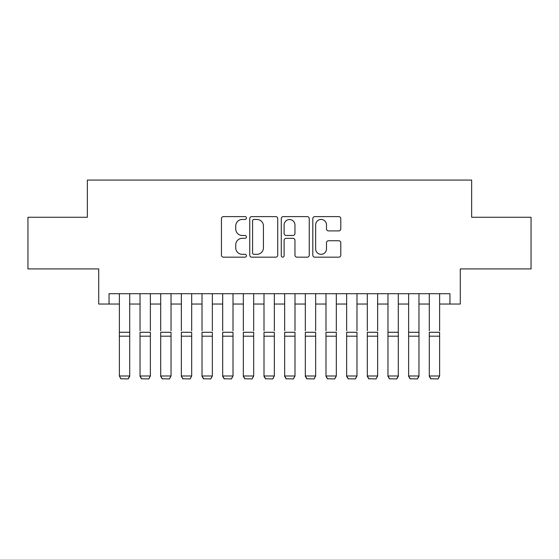 <?xml version="1.0" encoding="UTF-8"?>
<svg xmlns="http://www.w3.org/2000/svg" width="559" height="559" viewBox="0 0 559 559"><rect width="100%" height="100%" fill="white"/><g stroke="black" fill="none" stroke-linecap="round" stroke-linejoin="round"><path stroke-width="0.84" d="M246.442 218.031A1.418 1.418 0 0 0 245.024 216.612L223.474 216.612A2.026 2.026 0 0 0 221.448 218.639L221.448 255.142A2.026 2.026 0 0 0 223.474 257.168L245.024 257.168A1.418 1.418 0 0 0 246.442 255.749A1.418 1.418 0 0 0 245.024 254.331L242.236 254.331A6.491 6.491 0 0 1 235.744 247.84L235.744 244.8A6.491 6.491 0 0 1 242.236 238.309L245.024 238.309A1.418 1.418 0 0 0 246.442 236.89A1.418 1.418 0 0 0 245.024 235.472L242.236 235.472A6.491 6.491 0 0 1 235.744 228.98L235.744 225.941A6.491 6.491 0 0 1 242.236 219.449L245.024 219.449A1.418 1.418 0 0 0 246.442 218.031M338.768 230.909A2.026 2.026 0 0 0 340.794 228.883L340.794 218.639A2.026 2.026 0 0 0 338.768 216.612L314.836 216.612A2.026 2.026 0 0 0 312.809 218.639L312.809 255.142A2.026 2.026 0 0 0 314.836 257.168L338.768 257.168A2.026 2.026 0 0 0 340.794 255.142L340.794 242.774A2.026 2.026 0 0 0 338.768 240.74L328.524 240.74A2.026 2.026 0 0 0 326.498 242.774L326.498 248.909A5.422 5.422 0 0 1 321.076 254.331A5.422 5.422 0 0 1 315.646 248.909L315.646 224.872A5.422 5.422 0 0 1 321.076 219.449A5.422 5.422 0 0 1 326.498 224.872L326.498 228.883A2.026 2.026 0 0 0 328.524 230.909L338.768 230.909M109.047 304.04L109.047 293.706L449.953 293.706L449.953 304.04L460.288 304.04L460.288 268.914L531.05 268.914L531.05 217.262L471.649 217.262L471.649 180.075L87.351 180.075L87.351 217.262L27.95 217.262L27.95 268.914L98.712 268.914L98.712 304.04L119.374 304.04M277.725 218.639A2.026 2.026 0 0 0 275.699 216.612L251.767 216.612A2.026 2.026 0 0 0 249.74 218.639L249.74 255.142A2.026 2.026 0 0 0 251.767 257.168L275.699 257.168A2.026 2.026 0 0 0 277.725 255.142L277.725 218.639M283.301 216.612L307.233 216.612A2.026 2.026 0 0 1 309.26 218.639L309.26 255.142A2.026 2.026 0 0 1 307.233 257.168L296.99 257.168A2.026 2.026 0 0 1 294.963 255.142L294.963 240.335A2.026 2.026 0 0 0 292.937 238.309L286.145 238.309A2.026 2.026 0 0 0 284.112 240.335L284.112 255.749A1.418 1.418 0 0 1 282.693 257.168A1.418 1.418 0 0 1 281.275 255.749L281.275 218.639A2.026 2.026 0 0 1 283.301 216.612M129.709 304.04L140.036 304.04M150.371 304.04L160.699 304.04M171.026 304.04L181.361 304.04M191.688 304.04L202.023 304.04M212.35 304.04L222.685 304.04M233.012 304.04L243.34 304.04M253.674 304.04L264.002 304.04M274.336 304.04L284.664 304.04M294.998 304.04L305.326 304.04M315.66 304.04L325.988 304.04M336.315 304.04L346.65 304.04M356.977 304.04L367.312 304.04M377.639 304.04L387.974 304.04M398.301 304.04L408.629 304.04M418.964 304.04L429.291 304.04M439.626 304.04L449.953 304.04M253.996 219.449A1.418 1.418 0 0 0 252.577 220.868L252.577 252.913A1.418 1.418 0 0 0 253.996 254.331L256.937 254.331A6.491 6.491 0 0 0 263.429 247.84L263.429 225.941A6.491 6.491 0 0 0 256.937 219.449L253.996 219.449M294.963 224.977A5.422 5.422 0 0 0 289.541 219.554A5.422 5.422 0 0 0 284.112 224.977L284.112 233.445A2.026 2.026 0 0 0 286.145 235.472L292.937 235.472A2.026 2.026 0 0 0 294.963 233.445L294.963 224.977M129.709 293.706L129.709 376.361L128.158 378.925L120.926 378.778L128.158 378.925M120.926 378.925L119.374 375.99L129.709 375.99L128.158 378.778M119.374 293.706L119.374 375.99L120.926 378.778M140.036 293.706L140.036 330.69M150.371 293.706L150.371 330.69M140.036 376.361L141.588 378.925L140.036 375.99L150.371 375.99L148.82 378.925L141.588 378.778L148.82 378.925M160.699 293.706L160.699 330.69M171.026 293.706L171.026 330.69M160.699 376.361L162.25 378.925L160.699 375.99L171.026 375.99L169.482 378.925L162.25 378.778L169.482 378.925M181.361 293.706L181.361 330.69M191.688 293.706L191.688 330.69M181.361 376.361L182.912 378.925L181.361 375.99L191.688 375.99L190.137 378.925L182.912 378.778L190.137 378.925M202.023 293.706L202.023 330.69M212.35 293.706L212.35 330.69M202.023 376.361L203.567 378.925L202.023 375.99L212.35 375.99L210.799 378.925L203.567 378.778L210.799 378.925M150.371 336.19L140.036 336.19L140.036 332.277L150.371 332.277L150.371 375.99L148.82 378.778M140.036 336.19L140.036 375.99L141.588 378.778M171.026 336.19L160.699 336.19L160.699 332.277L171.026 332.277L171.026 375.99L169.482 378.778M160.699 336.19L160.699 375.99L162.25 378.778M191.688 336.19L181.361 336.19L181.361 332.277L191.688 332.277L191.688 375.99L190.137 378.778M181.361 336.19L181.361 375.99L182.912 378.778M212.35 336.19L202.023 336.19L202.023 332.277L212.35 332.277L212.35 375.99L210.799 378.778M202.023 336.19L202.023 375.99L203.567 378.778M222.685 293.706L222.685 330.69M233.012 293.706L233.012 330.69M222.685 376.361L224.229 378.925L222.685 375.99L233.012 375.99L231.461 378.925L224.229 378.778L231.461 378.925M233.012 336.19L222.685 336.19L222.685 332.277L233.012 332.277L233.012 375.99L231.461 378.778M222.685 336.19L222.685 375.99L224.229 378.778M243.34 293.706L243.34 330.69M253.674 293.706L253.674 330.69M243.34 376.361L244.891 378.925L243.34 375.99L253.674 375.99L252.123 378.925L244.891 378.778L252.123 378.925M253.674 336.19L243.34 336.19L243.34 332.277L253.674 332.277L253.674 375.99L252.123 378.778M243.34 336.19L243.34 375.99L244.891 378.778M264.002 293.706L264.002 330.69M274.336 293.706L274.336 330.69M264.002 376.361L265.553 378.925L264.002 375.99L274.336 375.99L272.785 378.925L265.553 378.778L272.785 378.925M274.336 336.19L264.002 336.19L264.002 332.277L274.336 332.277L274.336 375.99L272.785 378.778M264.002 336.19L264.002 375.99L265.553 378.778M284.664 293.706L284.664 330.69M294.998 293.706L294.998 330.69M284.664 376.361L286.215 378.925L284.664 375.99L294.998 375.99L293.447 378.925L286.215 378.778L293.447 378.925M294.998 336.19L284.664 336.19L284.664 332.277L294.998 332.277L294.998 375.99L293.447 378.778M284.664 336.19L284.664 375.99L286.215 378.778M305.326 293.706L305.326 330.69M315.66 293.706L315.66 330.69M305.326 376.361L306.877 378.925L305.326 375.99L315.66 375.99L314.109 378.925L306.877 378.778L314.109 378.925M315.66 336.19L305.326 336.19L305.326 332.277L315.66 332.277L315.66 375.99L314.109 378.778M305.326 336.19L305.326 375.99L306.877 378.778M325.988 293.706L325.988 330.69M336.315 293.706L336.315 330.69M325.988 376.361L327.539 378.925L325.988 375.99L336.315 375.99L334.771 378.925L327.539 378.778L334.771 378.925M336.315 336.19L325.988 336.19L325.988 332.277L336.315 332.277L336.315 375.99L334.771 378.778M325.988 336.19L325.988 375.99L327.539 378.778M346.65 293.706L346.65 330.69M356.977 293.706L356.977 330.69M346.65 376.361L348.201 378.925L346.65 375.99L356.977 375.99L355.433 378.925L348.201 378.778L355.433 378.925M356.977 336.19L346.65 336.19L346.65 332.277L356.977 332.277L356.977 375.99L355.433 378.778M346.65 336.19L346.65 375.99L348.201 378.778M367.312 293.706L367.312 330.69M377.639 293.706L377.639 330.69M367.312 376.361L368.863 378.925L367.312 375.99L377.639 375.99L376.088 378.925L368.863 378.778L376.088 378.925M377.639 336.19L367.312 336.19L367.312 332.277L377.639 332.277L377.639 375.99L376.088 378.778M367.312 336.19L367.312 375.99L368.863 378.778M398.301 293.706L398.301 376.361L396.75 378.925L389.518 378.778L396.75 378.925M387.974 376.361L389.518 378.925L387.974 375.99L398.301 375.99L396.75 378.778M387.974 293.706L387.974 375.99L389.518 378.778M418.964 293.706L418.964 376.361L417.412 378.925L410.18 378.778L417.412 378.925M408.629 376.361L410.18 378.925L408.629 375.99L418.964 375.99L417.412 378.778M408.629 293.706L408.629 375.99L410.18 378.778M398.301 330.69L398.301 332.277L387.974 332.277L387.974 330.69M418.964 330.69L418.964 332.277L408.629 332.277L408.629 330.69M429.291 293.706L429.291 330.69M439.626 293.706L439.626 330.69M429.291 376.361L430.842 378.925L429.291 375.99L439.626 375.99L438.074 378.925L430.842 378.778L438.074 378.925M439.626 336.19L429.291 336.19L429.291 332.277L439.626 332.277L439.626 375.99L438.074 378.778M429.291 336.19L429.291 375.99L430.842 378.778M129.709 332.277L119.374 332.277M129.709 336.19L119.374 336.19M398.301 336.19L387.974 336.19M418.964 336.19L408.629 336.19"/></g></svg>
